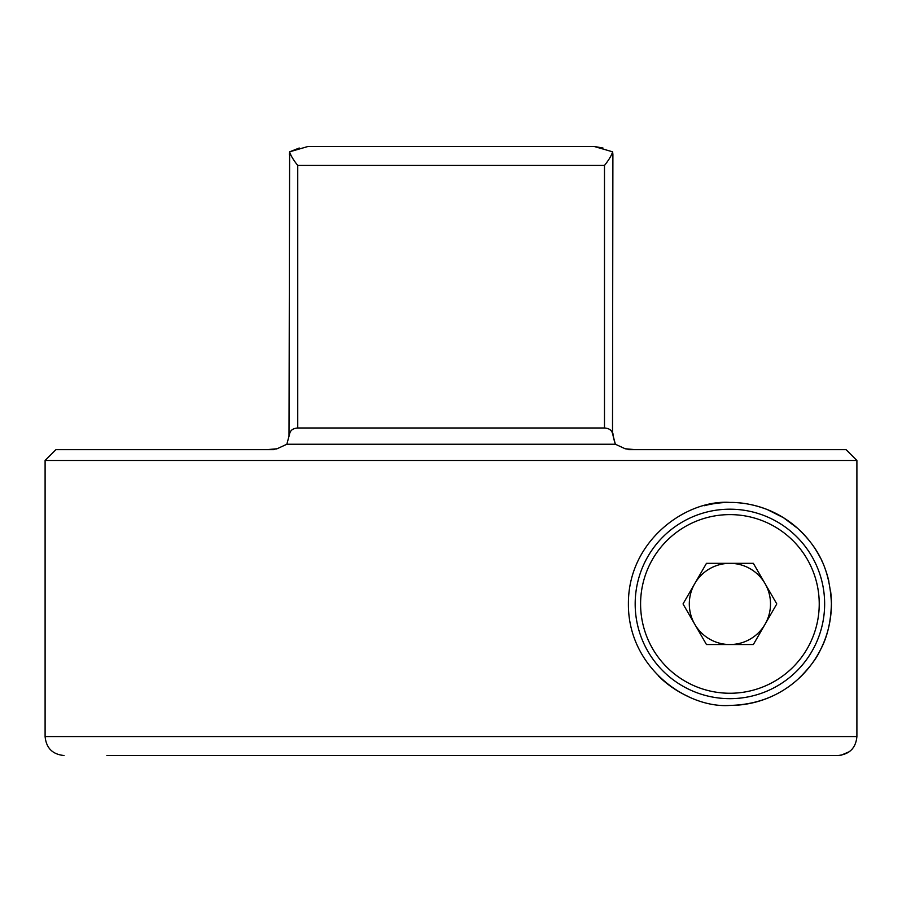 <?xml version="1.0" encoding="UTF-8"?>
<svg xmlns="http://www.w3.org/2000/svg" width="902" height="902" viewBox="0 0 902 902"><rect width="100%" height="100%" fill="white"/><g stroke="black" fill="none" stroke-linecap="round" stroke-linejoin="round"><path stroke-width="1.35" d="M289.722 433.411L289.012 436.32L289.621 151.829C290.658 155.426 293.364 159.97 297.739 165.438L297.739 427.988C293.263 428.315 290.579 430.119 289.722 433.411L286.859 444.235L277.083 448.756L266.936 449.647L273.588 449.647L55.924 449.647L45.1 460.471L45.1 736.562L856.9 736.562L856.9 460.471L45.1 460.471M612.898 154.704L612.503 433.411C611.646 430.119 608.974 428.315 604.487 427.988L297.739 427.988M797.751 528.425A101.509 101.509 0 0 0 729.91 502.425C687.098 499.336 628.243 539.87 628.401 603.641C627.86 667.525 686.794 708.577 729.91 705.432C756.553 704.766 779.204 696.062 797.887 679.319C809.026 668.45 816.524 658.663 820.38 649.959C827.247 637.41 830.922 621.94 831.407 603.539C829.705 565.43 815.464 545.236 797.616 528.313L783.443 517.692L767.286 509.562C754.422 504.669 741.963 502.29 729.91 502.425A101.509 101.509 0 0 0 704.09 505.763M658.674 676.241A101.509 101.509 0 0 0 687.854 696.31M628.638 449.647L635.29 449.647L625.142 448.756L615.367 444.235L286.859 444.235M856.9 736.562C855.829 748.04 849.504 754.354 837.947 755.515L106.887 755.515M837.947 755.515L531.177 755.515M852.21 749.043L851.477 749.821M849.357 751.682L840.968 755.267M625.142 448.756L630.69 449.647L846.065 449.647L856.9 460.471M299.238 148.018L289.621 151.829L307.977 146.485L594.249 146.485L473.099 146.485L594.249 146.485L612.605 151.829L612.898 154.31L612.605 151.829C611.567 155.426 608.861 159.97 604.487 165.438L297.739 165.438M615.367 444.235L612.503 433.411M594.373 146.496L602.976 148.018M613.225 436.309L613.777 438.868M613.822 439.037L615.22 443.795M266.936 449.647L276.452 448.948M289.621 151.829L289.328 154.693M729.91 705.432A101.509 101.509 0 0 0 778.719 692.928M793.929 682.701A101.509 101.509 0 0 0 830.483 590.246M828.859 581.305A101.509 101.509 0 0 0 828.002 577.832M827.889 577.415A101.509 101.509 0 0 0 824.823 567.967M822.072 561.394A101.509 101.509 0 0 0 821.609 560.413M820.098 557.368A101.509 101.509 0 0 0 811.71 543.827M809.838 541.369A101.509 101.509 0 0 0 799.927 530.444M729.91 509.19A94.733 94.733 0 0 1 824.642 603.934A94.733 94.733 0 0 1 729.91 698.667A94.733 94.733 0 0 1 635.177 603.934A94.733 94.733 0 0 1 729.91 509.19A94.733 94.733 0 0 0 635.177 603.934A94.733 94.733 0 0 0 729.91 698.667M729.91 563.333A40.601 40.601 0 0 0 694.743 583.628A40.601 40.601 0 0 1 765.065 583.628A40.601 40.601 0 0 1 729.91 644.535A40.601 40.601 0 0 1 694.743 624.229A40.601 40.601 0 0 0 770.511 603.934A40.601 40.601 0 0 0 729.91 563.333M694.743 624.229A40.601 40.601 0 0 1 694.743 583.628M753.35 563.333L776.791 603.934L753.35 644.535L706.469 644.535L683.028 603.934L706.469 563.333L753.35 563.333M604.487 427.988L604.487 165.438M729.91 693.255A89.321 89.321 0 0 0 819.23 603.934A89.321 89.321 0 0 0 729.91 514.614A89.321 89.321 0 0 0 640.589 603.934A89.321 89.321 0 0 0 729.91 693.255M45.1 736.562C46.227 748.074 52.541 754.388 64.042 755.515M274.152 449.444L274.715 449.354M613.213 436.32L612.898 433.411L613.213 436.32"/></g></svg>
